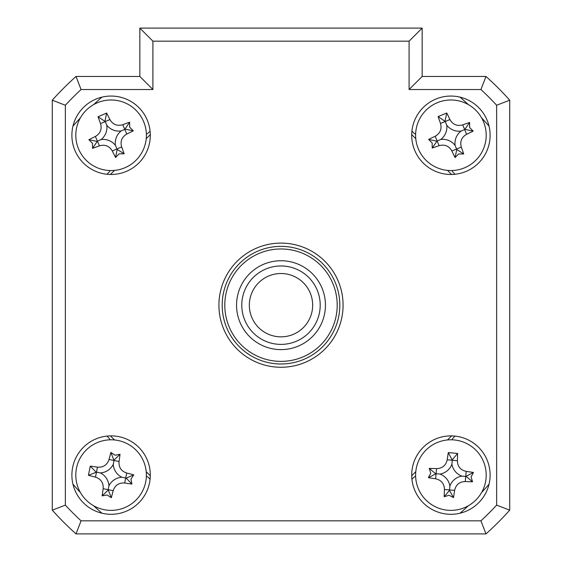 <?xml version="1.0" encoding="UTF-8"?>
<svg xmlns="http://www.w3.org/2000/svg" width="562" height="562" viewBox="0 0 562 562"><rect width="100%" height="100%" fill="white"/><g stroke="black" fill="none" stroke-linecap="round" stroke-linejoin="round"><path stroke-width="0.84" d="M101.975 97.135A274.467 274.467 0 0 0 93.664 104.588M80.408 117.844A274.467 274.467 0 0 0 72.962 126.155M489.038 126.155A274.467 274.467 0 0 0 481.592 117.844M468.336 104.588A274.467 274.467 0 0 0 460.025 97.135M460.025 513.218A274.467 274.467 0 0 0 468.336 505.772M481.592 492.516A274.467 274.467 0 0 0 489.038 484.205M72.962 484.205A274.467 274.467 0 0 0 80.408 492.516M93.664 505.772A274.467 274.467 0 0 0 101.975 513.218M71.887 135.273A39.207 39.207 0 0 0 111.093 174.48A39.207 39.207 0 0 0 150.3 135.273A39.207 39.207 0 0 0 111.093 96.06A39.207 39.207 0 0 0 71.887 135.273M71.887 475.087A39.207 39.207 0 0 0 111.093 514.293A39.207 39.207 0 0 0 150.3 475.087A39.207 39.207 0 0 0 111.093 435.88A39.207 39.207 0 0 0 71.887 475.087M411.7 475.087A39.207 39.207 0 0 0 450.907 514.293A39.207 39.207 0 0 0 490.113 475.087A39.207 39.207 0 0 0 450.907 435.88A39.207 39.207 0 0 0 411.7 475.087M411.7 135.273A39.207 39.207 0 0 0 450.907 174.48A39.207 39.207 0 0 0 490.113 135.273A39.207 39.207 0 0 0 450.907 96.06A39.207 39.207 0 0 0 411.7 135.273M218.92 305.18A62.08 62.08 0 0 0 281 367.26A62.08 62.08 0 0 0 343.08 305.18A62.08 62.08 0 0 0 281 243.1A62.08 62.08 0 0 0 218.92 305.18M81.069 520.833L480.932 520.833A294.067 294.067 0 0 0 496.653 505.112L496.653 105.249A294.067 294.067 0 0 0 480.932 89.527L485.989 76.46A307.14 307.14 0 0 1 509.72 100.191L509.72 510.17A307.14 307.14 0 0 1 485.989 533.9L76.011 533.9A307.14 307.14 0 0 1 52.28 510.17L65.347 505.112A294.067 294.067 0 0 0 81.069 520.833L76.011 533.9M480.932 89.527L409.087 89.527L422.153 76.46L485.989 76.46M496.653 105.249L509.72 100.191M496.653 505.112L509.72 510.17M480.932 520.833L485.989 533.9M52.28 510.17L52.28 100.191L65.347 105.249L65.347 505.112M52.28 100.191A307.14 307.14 0 0 1 76.011 76.46L81.069 89.527A294.067 294.067 0 0 0 65.347 105.249M76.011 76.46L139.847 76.46L152.913 89.527L81.069 89.527M139.847 76.46L139.847 28.1L152.913 41.166L152.913 89.527M139.847 28.1L422.153 28.1L409.087 41.166L152.913 41.166M422.153 28.1L422.153 76.46M150.082 131.122L148.382 132.822A6.533 6.533 0 0 1 146.366 134.192M110.011 170.546A6.533 6.533 0 0 1 108.642 172.562L106.942 174.262M106.942 436.098L108.642 437.798A6.533 6.533 0 0 1 110.011 439.814M146.366 476.162A6.533 6.533 0 0 1 148.382 477.538L150.082 479.238M411.918 479.238L413.618 477.538A6.533 6.533 0 0 1 415.634 476.162M451.988 439.814A6.533 6.533 0 0 1 453.358 437.798L455.058 436.098M455.058 174.262L453.358 172.562A6.533 6.533 0 0 1 451.988 170.546M415.634 134.192A6.533 6.533 0 0 1 413.618 132.822L411.918 131.122M150.3 134.599L146.218 138.681M114.5 170.398L110.426 174.473M451.574 174.473L447.5 170.398M415.782 138.681L411.7 134.599M411.7 475.754L415.782 471.673M447.5 439.962L451.574 435.88M110.426 435.88L114.5 439.962M146.218 471.673L150.3 475.754M236.56 305.18A44.44 44.44 0 0 1 281 260.74A44.44 44.44 0 0 1 325.44 305.18A44.44 44.44 0 0 1 281 349.613A44.44 44.44 0 0 1 236.56 305.18M224.8 305.18A56.2 56.2 0 0 0 281 361.38A56.2 56.2 0 0 0 337.2 305.18A56.2 56.2 0 0 0 281 248.98A56.2 56.2 0 0 0 224.8 305.18M339.813 305.18A58.813 58.813 0 0 1 281 363.993A58.813 58.813 0 0 1 222.187 305.18A58.813 58.813 0 0 1 281 246.367A58.813 58.813 0 0 1 339.813 305.18M449.031 495.262L444.198 496.724A89.288 24.609 -84.7 0 1 444.451 489.446C444.24 483.636 441.289 480.081 435.599 478.782A89.288 24.609 -174.7 0 1 428.406 477.686L430.731 473.211L429.27 468.378A89.288 24.609 5.3 0 1 436.541 468.631C442.357 468.42 445.912 465.469 447.212 459.779A89.288 24.609 -84.7 0 1 448.307 452.586L457.616 453.45A89.288 24.609 95.3 0 1 457.363 460.721C457.573 466.537 460.524 470.092 466.214 471.392A89.288 24.609 5.3 0 1 473.408 472.487L471.082 476.962L472.544 481.796A89.288 24.609 -174.7 0 1 465.273 481.543C459.456 481.753 455.901 484.704 454.602 490.394A89.288 24.609 95.3 0 1 453.506 497.588L449.031 495.262M449.888 486.018A15.406 15.406 0 0 1 461.838 476.105A15.406 15.406 0 0 1 451.925 464.156A15.406 15.406 0 0 1 439.976 474.068A15.406 15.406 0 0 1 449.888 486.018L449.481 490.443L444.198 496.724M415.768 471.813A35.287 35.287 0 0 0 447.64 510.226A35.287 35.287 0 0 0 486.046 478.353A35.287 35.287 0 0 0 454.18 439.948A35.287 35.287 0 0 0 415.768 471.813M461.838 476.105L465.743 476.464L465.273 481.543M449.481 490.443L453.506 497.588M439.976 474.068L436.07 473.703L435.599 478.782M428.406 477.686L436.07 473.703L436.541 468.631M435.55 473.654L429.27 468.378M451.925 464.156L452.291 460.25L447.212 459.779M448.307 452.586L452.291 460.25L457.363 460.721M452.333 459.73L457.616 453.45M473.408 472.487L465.743 476.464L466.214 471.392M466.263 476.513L472.544 481.796M130.953 479.084L131.901 484.037A89.288 24.609 -168.6 0 1 124.694 483.025C118.891 482.618 115.048 485.175 113.152 490.696A89.288 24.609 101.4 0 1 111.304 497.735L107.096 494.946L102.136 495.895A89.288 24.609 -78.6 0 1 103.155 488.687C103.563 482.884 101.005 479.042 95.484 477.145A89.288 24.609 -168.6 0 1 88.438 475.29L90.285 466.13A89.288 24.609 11.4 0 1 97.493 467.148C103.296 467.556 107.138 464.999 109.035 459.477A89.288 24.609 -78.6 0 1 110.883 452.431L115.091 455.227L120.043 454.279A89.288 24.609 101.4 0 1 119.032 461.486C118.624 467.289 121.181 471.132 126.703 473.028A89.288 24.609 11.4 0 1 133.742 474.876L130.953 479.084M121.856 477.25A15.406 15.406 0 0 1 113.257 464.324A15.406 15.406 0 0 1 100.331 472.923A15.406 15.406 0 0 1 108.93 485.849A15.406 15.406 0 0 1 121.856 477.25L126.211 478.129L131.901 484.037M104.132 509.678A35.287 35.287 0 0 0 145.684 482.048A35.287 35.287 0 0 0 118.055 440.489A35.287 35.287 0 0 0 76.495 468.125A35.287 35.287 0 0 0 104.132 509.678M113.257 464.324L114.03 460.482L119.032 461.486M126.211 478.129L133.742 474.876M108.93 485.849L108.157 489.692L113.152 490.696M111.304 497.735L108.157 489.692L103.155 488.687M108.052 490.204L102.136 495.895M100.331 472.923L96.488 472.143L95.484 477.145M88.438 475.29L96.488 472.143L97.493 467.148M95.976 472.045L90.285 466.13M110.883 452.431L114.03 460.482L109.035 459.477M114.135 459.969L120.043 454.279M119.095 153.883L115.554 157.479A89.288 24.609 -113.3 0 1 112.295 150.974C109.33 145.972 105.038 144.258 99.418 145.839A89.288 24.609 156.7 0 1 92.575 148.319L92.477 143.275L88.887 139.734A89.288 24.609 -23.3 0 1 95.392 136.475C100.394 133.51 102.108 129.218 100.528 123.598A89.288 24.609 -113.3 0 1 98.048 116.755L106.632 113.06A89.288 24.609 66.7 0 1 109.892 119.573C112.857 124.574 117.149 126.288 122.769 124.701A89.288 24.609 -23.3 0 1 129.611 122.228L129.71 127.272L133.299 130.813A89.288 24.609 156.7 0 1 126.794 134.072C121.792 137.037 120.078 141.329 121.659 146.949A89.288 24.609 66.7 0 1 124.139 153.791L119.095 153.883M115.428 145.361A15.406 15.406 0 0 1 121.181 130.939A15.406 15.406 0 0 1 106.759 125.185A15.406 15.406 0 0 1 101.005 139.608A15.406 15.406 0 0 1 115.428 145.361L117.184 149.443L115.554 157.479M78.673 149.211A35.287 35.287 0 0 0 125.031 167.694A35.287 35.287 0 0 0 143.514 121.336A35.287 35.287 0 0 0 97.156 102.853A35.287 35.287 0 0 0 78.673 149.211M121.181 130.939L124.778 129.386L126.794 134.072M117.184 149.443L124.139 153.791M101.005 139.608L97.402 141.153L99.418 145.839M92.575 148.319L97.402 141.153L95.392 136.475M96.924 141.364L88.887 139.734M106.759 125.185L105.206 121.582L100.528 123.598M98.048 116.755L105.206 121.582L109.892 119.573M105.003 121.104L106.632 113.06M129.611 122.228L124.778 129.386L122.769 124.701M125.263 129.183L133.299 130.813M458.641 153.995L455.051 157.543A89.288 24.609 -112.4 0 1 451.883 150.988C448.996 145.944 444.725 144.174 439.084 145.67A89.288 24.609 157.6 0 1 432.206 148.052L432.185 143.008L428.637 139.418A89.288 24.609 -22.4 0 1 435.192 136.25C440.236 133.356 442.006 129.091 440.503 123.45A89.288 24.609 -112.4 0 1 438.121 116.573L446.762 113.004A89.288 24.609 67.6 0 1 449.93 119.558C452.817 124.602 457.089 126.373 462.73 124.869A89.288 24.609 -22.4 0 1 469.607 122.488L469.635 127.539L473.176 131.129A89.288 24.609 157.6 0 1 466.622 134.297C461.578 137.184 459.807 141.455 461.311 147.096A89.288 24.609 67.6 0 1 463.692 153.974L458.641 153.995M455.101 145.417A15.406 15.406 0 0 1 461.058 131.079A15.406 15.406 0 0 1 446.713 125.122A15.406 15.406 0 0 1 440.763 139.467A15.406 15.406 0 0 1 455.101 145.417L456.794 149.527L455.051 157.543M418.29 148.747A35.287 35.287 0 0 0 464.381 167.883A35.287 35.287 0 0 0 483.524 121.799A35.287 35.287 0 0 0 437.433 102.656A35.287 35.287 0 0 0 418.29 148.747M461.058 131.079L464.676 129.583L466.622 134.297M456.794 149.527L463.692 153.974M440.763 139.467L437.138 140.964L439.084 145.67M432.206 148.052L437.138 140.964L435.192 136.25M436.653 141.16L428.637 139.418M446.713 125.122L445.216 121.504L440.503 123.45M438.121 116.573L445.216 121.504L449.93 119.558M445.02 121.02L446.762 113.004M469.607 122.488L464.676 129.583L462.73 124.869M465.16 129.386L473.176 131.129M249.338 305.18A31.662 31.662 0 0 0 281 336.842A31.662 31.662 0 0 0 312.662 305.18A31.662 31.662 0 0 0 281 273.518A31.662 31.662 0 0 0 249.338 305.18M320.207 305.18A39.207 39.207 0 0 1 281 344.387A39.207 39.207 0 0 1 241.793 305.18A39.207 39.207 0 0 1 281 265.966A39.207 39.207 0 0 1 320.207 305.18M409.087 89.527L409.087 41.166M444.451 489.446L454.602 490.394M124.694 483.025L126.703 473.028M112.295 150.974L121.659 146.949M451.883 150.988L461.311 147.096"/></g></svg>
